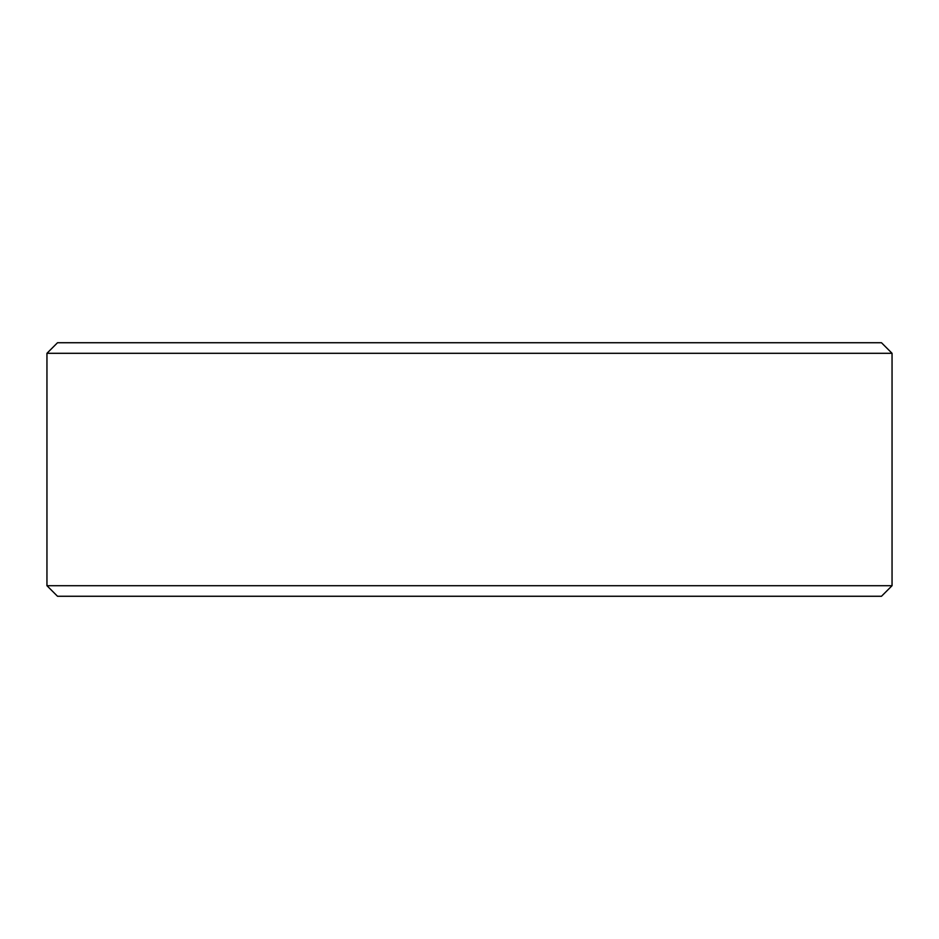 <?xml version="1.0" encoding="UTF-8"?>
<svg xmlns="http://www.w3.org/2000/svg" width="939" height="939" viewBox="0 0 939 939"><rect width="100%" height="100%" fill="white"/><g stroke="black" fill="none" stroke-linecap="round" stroke-linejoin="round"><path stroke-width="1.41" d="M46.95 585.701L57.514 596.265L881.486 596.265L892.05 585.701L892.05 353.299L881.486 342.735L57.514 342.735L46.95 353.299L46.95 585.701L892.05 585.701M46.95 353.299L892.05 353.299"/></g></svg>
